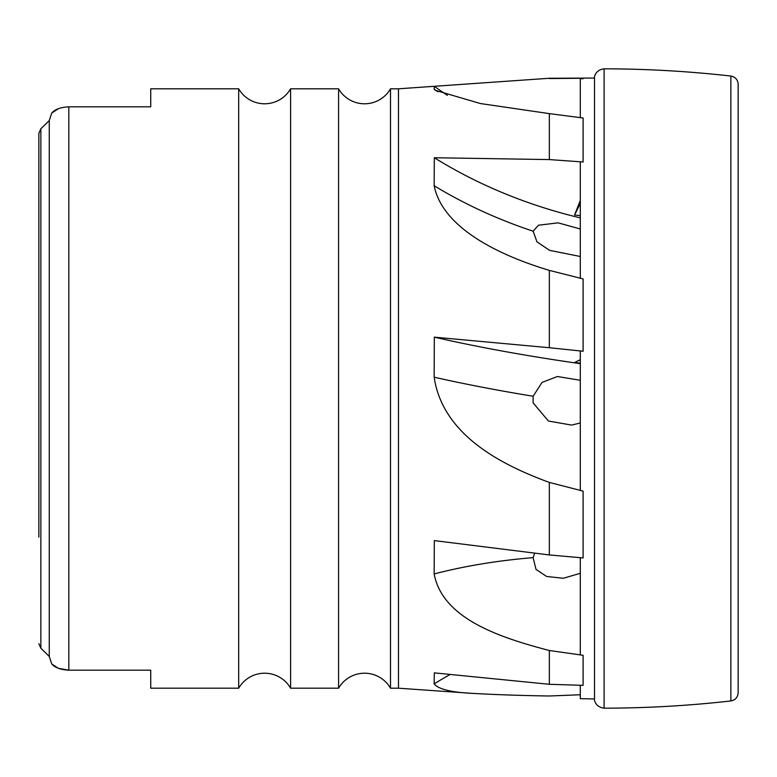 <?xml version="1.0" encoding="UTF-8"?>
<svg xmlns="http://www.w3.org/2000/svg" width="777" height="777" viewBox="0 0 777 777"><rect width="100%" height="100%" fill="white"/><g stroke="black" fill="none" stroke-linecap="round" stroke-linejoin="round"><path stroke-width="1.17" d="M290.598 88.801L290.598 688.199A29.973 29.973 0 0 0 238.685 688.199L238.685 88.801A29.973 29.973 0 0 0 290.598 88.801L338.587 88.801L338.587 688.199L290.598 688.199M338.587 88.801A29.973 29.973 0 0 0 390.501 88.801L390.501 688.199A29.973 29.973 0 0 0 338.587 688.199M390.501 688.199L398.484 688.199L472.989 693.405C495.94 694.696 521.396 695.561 549.339 695.998L580.302 694.755M390.501 88.801L398.484 88.801L398.484 688.199M398.484 88.801L549.339 78.263L434.324 86.296L434.149 89.151L435.441 90.355L480.419 103.545L549.339 113.627L549.339 159.576L434.324 157.741L434.149 185.742C442.667 228.535 500.359 255.691 549.339 270.386L549.339 347.717L434.324 337.16L434.149 377.204C442.696 434.596 500.417 464.5 549.339 482.42L549.339 554.943L434.324 540.598L434.149 573.96C442.589 619.046 500.505 637.723 549.339 650.504L549.339 684.294L434.324 672.872L434.149 683.935C438.519 689.238 451.466 692.394 472.989 693.405M549.193 270.347L583.1 278.924L583.1 351.243L580.302 350.961L580.302 490.481L583.1 491.122L549.339 482.42M580.302 228.972L558.109 222.853L538.451 225.223L533.139 231.206L536.975 241.861L549.601 250.349L580.302 256.497M434.324 157.741A399.601 304.429 -170.7 0 0 580.302 217.881M580.302 380.283L557.42 376.515L542.055 382.401L533.139 396.241L533.129 402.904L548.426 421.027L571.668 425.097L580.302 422.95M549.339 78.263L594.512 78.059L594.512 698.941C594.104 699.756 595.25 707.08 604.098 708.177L604.098 68.823C646.493 68.871 688.743 71.28 730.866 76.049L730.866 700.951C688.743 705.72 646.493 708.129 604.098 708.177M549.339 554.943L583.1 557.935L583.1 491.122M580.302 557.692L580.302 654.924L583.1 655.302L583.1 685.343L549.339 684.294M580.302 685.256L580.302 698.688L594.512 698.941M434.324 337.16A399.601 69.007 -173.9 0 0 580.302 363.665M549.339 650.504L583.1 655.302M534.693 553.137L533.139 557.653L536.023 569.424L546.61 576.466L563.364 578.273L580.302 573.29M549.339 159.576L583.1 161.985L580.302 161.82L580.302 278.312M580.302 200.456L574.553 215.035L580.302 215.617M583.1 351.243L549.339 347.717M580.302 359.722L574.553 362.519L580.302 363.16M583.1 78.263L549.339 78.545M549.339 113.627L583.1 117.997L583.1 161.985M434.324 86.296A399.601 397.406 -90 0 0 447.387 95.348M583.1 78.72L580.302 78.749L580.302 117.677M574.553 215.035L580.302 203.438M38.85 239.899L38.85 133.314L40.86 128.778L38.85 133.314L38.85 537.101M38.85 643.686L40.86 648.222L38.85 643.686M150.738 106.808L150.738 88.801L150.738 106.808L68.823 106.808C60.684 107.236 55.002 109.304 51.758 113.024L49.262 120.552L51.758 113.024L58.411 108.693M68.823 106.808L68.823 670.192L58.421 668.317L51.758 663.976L49.262 656.448L51.758 663.976C54.982 667.686 60.674 669.755 68.823 670.192L150.738 670.192L150.738 688.199L150.738 670.192M150.738 688.199L238.685 688.199M150.738 88.801L238.685 88.801M49.262 120.552L49.262 656.448L40.86 648.222L40.86 128.778L49.262 120.552M434.149 185.742A399.601 304.429 -170.7 0 0 533.139 231.206M434.149 377.204A399.601 69.007 -173.9 0 0 533.139 396.241M738.15 84.44L738.15 692.56M434.149 573.96A399.601 198.708 -173.1 0 1 533.139 557.653M434.149 683.935A399.601 373.446 -162.9 0 1 450.136 674.465M434.149 89.151A399.601 397.406 -90 0 0 437.839 91.725M730.866 700.951C735.353 700.067 737.781 697.348 738.15 692.793L738.15 388.5L738.15 692.793M730.866 76.049C735.353 76.933 737.781 79.652 738.15 84.207L738.15 388.5M594.512 78.059C594.104 77.244 595.25 69.92 604.098 68.823"/></g></svg>
